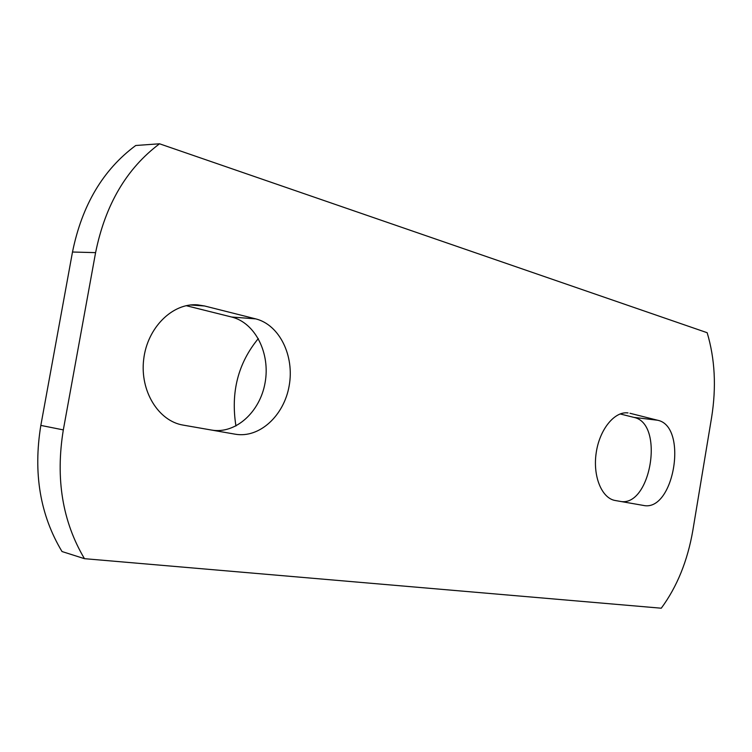 <?xml version="1.0" encoding="UTF-8"?>
<svg xmlns="http://www.w3.org/2000/svg" width="752" height="752" viewBox="0 0 752 752"><rect width="100%" height="100%" fill="white"/><g stroke="black" fill="none" stroke-linecap="round" stroke-linejoin="round"><path stroke-width="1.13" d="M235.94 425.999C230.601 392.309 238.064 363.169 258.321 338.569M84.468 558.68L62.012 551.536C40.11 515.129 33.05 473.093 40.834 425.406L72.493 252.023C82.006 205.183 103.08 169.679 135.727 145.503L159.546 143.792C126.599 168.467 105.28 204.741 95.589 252.634L63.318 429.9C55.385 478.657 62.435 521.587 84.468 558.68L661.271 608.208C677.082 586.729 687.61 560.785 692.855 530.357L711.608 417.435C716.449 387.111 714.964 358.873 707.162 332.713L159.546 143.792M615.145 500.494L619.77 501.302C650.724 508.39 664.937 423.32 633.87 417.379L620.109 413.938M182.877 425.059L211.5 430.05C235.62 434.336 260.089 411.964 265.099 382.674C270.447 353.449 255.426 322.881 231.663 317.024L186.195 305.679M629.979 413.271L657.577 420.236C688.447 426.187 674.083 512.488 643.317 505.41L615.315 500.522C601.816 498.416 592.689 476.392 596.176 452.977C599.485 429.533 614.487 411.071 628.005 412.914L626.002 412.801M204.525 305.97L255.727 318.876C279.594 324.826 294.596 355.978 289.172 385.767C284.077 415.63 259.468 438.491 235.226 434.195L183.178 425.115C158.503 421.148 139.769 391.059 143.688 359.353C147.298 327.609 172.575 302.783 197.522 304.851L204.525 305.97L190.463 304.992M633.87 417.379L657.577 420.236M619.77 501.302L643.317 505.41M231.663 317.024L255.727 318.876M211.5 430.05L235.226 434.195M40.834 425.406L63.318 429.9M72.493 252.023L95.589 252.634"/></g></svg>
